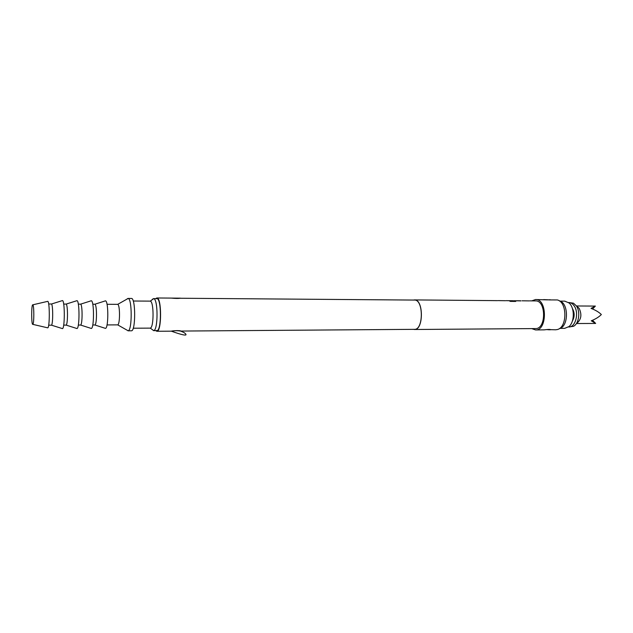 <?xml version="1.0" encoding="UTF-8"?>
<svg xmlns="http://www.w3.org/2000/svg" width="633" height="633" viewBox="0 0 633 633"><rect width="100%" height="100%" fill="white"/><g stroke="black" fill="none" stroke-linecap="round" stroke-linejoin="round"><path stroke-width="0.95" d="M413.452 300.058L414.465 299.915C423.659 299.18 423.699 330.109 414.504 329.492L413.444 329.35M497.554 300.643L414.465 299.915M505.585 300.707L498.179 300.604M513.482 300.778L515.919 301.079L515.555 301.435L510.404 301.395L509.573 301.007L514.431 301.047L512.809 300.722L506.202 300.667M516.188 300.786L520.635 300.794M520.943 300.904L514.162 300.738M529.259 300.897L522.043 300.802M529.853 300.865L535.534 300.912C546.224 300.24 546.271 329.128 535.581 328.567L535.471 328.574M524.013 300.849L524.615 300.817M508.172 300.715L508.687 300.691M500.205 300.659L500.822 300.628M531.712 300.881L535.573 299.528C547.323 298.784 547.363 330.608 535.605 329.951L531.704 328.598M535.558 329.951L544.206 329.856C548.542 329.326 550.623 329.31 550.457 329.809L549.539 329.437M548.74 299.907L557.341 299.947C567.366 301.973 567.358 327.53 557.333 329.548L555.663 329.785M547.727 299.884L535.573 299.528M559.374 300.92L559.437 300.944C568.806 302.851 568.798 326.652 559.43 328.551L559.366 328.582M549.46 329.817L546.738 329.579M180.104 298.246L414.465 300.066C423.564 299.33 423.604 329.951 414.504 329.342L414.409 329.342M155.726 298.641L156.826 297.977C161.811 297.083 161.826 332.024 156.842 331.273L155.718 330.608M156.818 331.273L171.219 331.17C172.564 330.679 180.769 330.291 180.745 331.067L414.457 329.342M180.532 298.175C178.593 298.562 175.507 298.539 171.274 298.096L180.524 298.167M156.778 330.6L156.842 330.6C161.621 331.304 161.597 297.795 156.818 298.649L153.661 298.649C158.155 298.8 158.147 330.45 153.653 330.6L152.039 329.413M152.363 299.346L153.463 298.626M149.958 301.142L150.258 301.15C153.985 301.332 153.977 327.918 150.25 328.1L150.037 328.123M559.92 301.11L564.771 301.15L569.004 302.93C574.717 307.559 574.717 321.944 568.996 326.573L564.699 328.345M572.39 308.469C574.732 312.655 574.732 316.848 572.39 321.034M568.545 302.55L568.838 302.542C570.855 302.598 572.62 303.69 574.131 305.834C579.33 312.734 575.571 327.459 568.83 326.96L568.537 326.952M568.838 302.542L573.451 303.183L576.323 305.842C580.643 311.658 578.902 323.874 573.443 326.319L568.83 326.96M577.082 306.427L579.155 308.35C581.988 314.459 581.3 319.372 577.074 323.075M592.583 309.007L595.376 306.079L591.048 308.398C595.495 310.091 598.921 312.14 601.35 314.538C599 316.943 595.637 319.032 591.254 320.804L595.661 323.439L576.568 323.534M592.535 320.274L595.661 323.439M131.26 298.467L131.403 298.452C135.723 297.581 135.739 331.494 131.419 330.782L131.363 330.782M127.32 298.729L128.159 298.452C132.194 298.681 132.186 330.561 128.151 330.782L126.996 330.125M117.485 304.346L117.691 304.362C120.112 304.6 120.104 324.634 117.683 324.871L107.024 324.935M105.149 300.873L105.458 300.849C108.575 300.786 108.567 328.44 105.45 328.377L104.943 328.211M94.681 304.228L94.831 304.236C97.039 304.244 97.031 324.974 94.823 324.982L94.721 324.99M91.049 300.77L91.318 300.754C94.206 300.77 94.198 328.448 91.31 328.456L90.835 328.305M80.407 304.156L80.557 304.164C82.591 304.228 82.583 324.974 80.549 325.038L80.438 325.053M76.561 300.802L76.997 300.667C79.655 300.754 79.647 328.456 76.989 328.543L76.553 328.4M65.951 304.085L66.093 304.093C67.945 304.22 67.937 324.982 66.085 325.101L63.68 325.133M62.081 300.699L62.485 300.572C64.898 300.738 64.89 328.464 62.477 328.622L62.074 328.503M51.297 304.014L51.431 304.022C53.109 304.204 53.101 324.982 51.423 325.164L51.328 325.18M47.491 301.411L47.744 301.348C49.809 301.355 49.801 327.839 47.736 327.839L47.475 327.775M32.718 304.805L32.805 304.813C34.158 304.869 34.15 324.31 32.805 324.365L32.766 324.373C31.365 325.006 31.31 304.805 32.718 304.805M544.253 329.856L543.834 329.88M550.457 329.809L549.879 329.461M549.523 299.868L549.998 299.654M549.721 299.876L543.676 299.599M513.964 300.873L515.903 301.213M514.407 301.181L509.913 301.142M180.152 330.845L180.745 331.067M414.457 329.492L535.526 328.574M516.757 300.754L520.832 300.794M546.698 329.579L555.711 329.785M156.826 297.977L171.274 298.096M180.603 331.091L176.9 330.6L171.883 331.083M150.25 328.1L153.653 330.6M150.258 301.15L153.661 298.649M133.223 301.015L150.084 301.126M180.563 331.051L183.689 332.388C185.422 333.362 191.862 338.528 171.298 331.162M179.994 330.853L175.254 330.671M559.912 328.385L564.763 328.345M576.576 305.976L595.273 306.079M153.455 330.624L156.81 330.6M133.215 328.218L150.076 328.123M127.969 298.428L131.403 298.452M117.683 324.871L128.151 330.782M117.691 304.362L128.159 298.452M107.024 304.283L117.564 304.338M127.953 330.814L131.395 330.79M94.823 324.982L105.45 328.377M94.831 304.236L105.458 300.849M92.774 304.212L94.752 304.228M92.766 324.998L94.744 324.99M80.549 325.038L91.31 328.456M80.557 304.164L91.318 300.754M78.326 304.141L80.47 304.156M78.318 325.061L80.462 325.053M66.085 325.101L76.989 328.543M66.093 304.093L76.997 300.667M63.688 304.069L66.006 304.077M51.423 325.164L62.477 328.622M51.431 304.022L62.485 300.572M48.678 303.99L51.352 304.006M48.67 325.196L51.344 325.18M32.805 324.365L47.736 327.839M32.805 304.813L47.744 301.348M544.238 329.856C549.064 329.192 550.797 329.492 550.409 329.627L550.085 329.453"/></g></svg>

